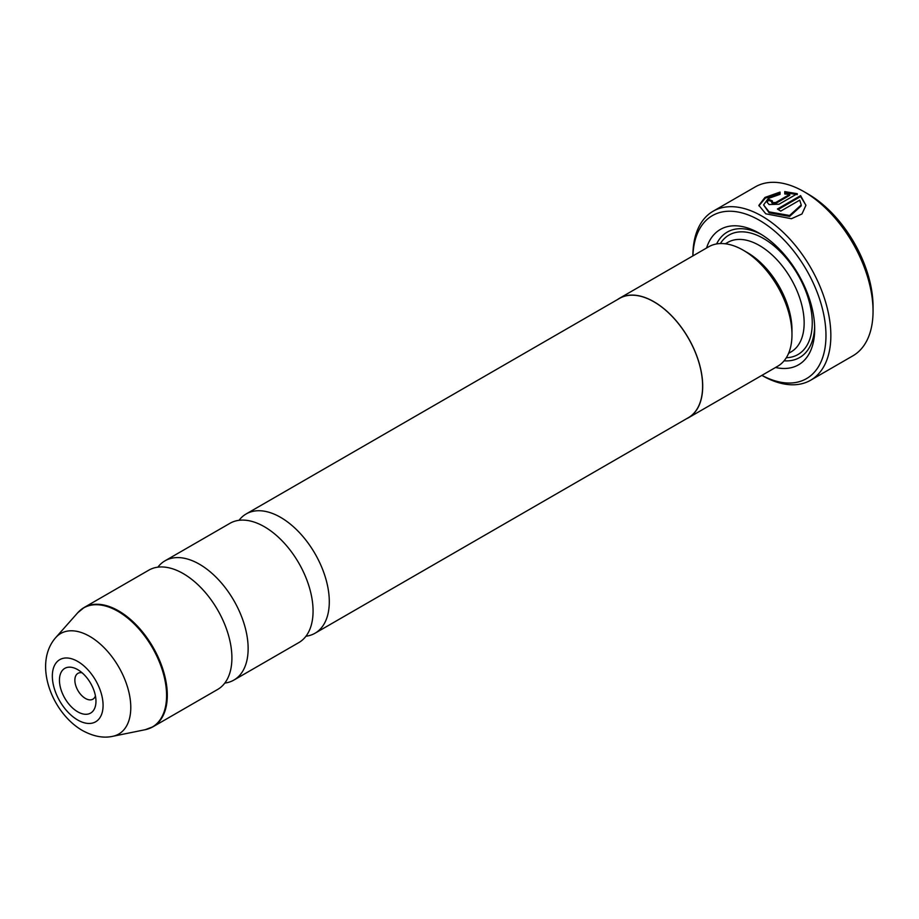 <?xml version="1.0" encoding="UTF-8"?>
<svg xmlns="http://www.w3.org/2000/svg" width="919" height="919" viewBox="0 0 919 919"><rect width="100%" height="100%" fill="white"/><g stroke="black" fill="none" stroke-linecap="round" stroke-linejoin="round"><path stroke-width="1.38" d="M157.861 567.172A68.868 39.758 60 0 1 165.018 560.808A68.868 39.758 60 0 1 199.446 564.22A68.868 39.758 60 0 1 244.431 624.897A68.868 39.758 60 0 1 233.874 680.083A68.868 39.758 60 0 1 224.787 683.081M239.02 520.315A68.868 39.758 60 0 1 246.166 513.951A68.868 39.758 60 0 1 280.605 517.363A68.868 39.758 60 0 1 325.59 578.04A68.868 39.758 60 0 1 315.033 633.225A68.868 39.758 60 0 1 305.947 636.235M165.018 560.808L229.934 523.325A68.868 39.758 60 0 1 264.373 526.725A68.868 39.758 60 0 1 309.358 587.413A68.868 39.758 60 0 1 298.801 642.599L233.874 680.083M80.838 609.814A68.868 39.758 60 0 1 84.18 607.47L148.786 570.171A68.868 39.758 60 0 1 183.214 573.582A68.868 39.758 60 0 1 228.199 634.271A68.868 39.758 60 0 1 217.642 689.457L153.036 726.757A68.868 39.758 60 0 1 149.338 728.468M77.713 669.641A25.824 14.911 -120 0 0 59.448 680.186A25.824 14.911 -120 0 0 77.713 711.811A25.824 14.911 -120 0 0 95.967 701.266A25.824 14.911 -120 0 0 77.713 669.641L77.713 669.641M82.101 672.788A14.922 8.616 -120 0 0 77.954 673.351A14.922 8.616 -120 0 0 75.668 685.31A14.922 8.616 -120 0 0 85.421 698.451A14.922 8.616 -120 0 0 92.876 699.198A14.922 8.616 -120 0 0 95.438 695.89M763.586 204.937L769.123 212.817L789.616 216.424L801.219 205.867L801.219 204.926L789.616 215.494L769.123 211.887L763.586 204.937L768.284 198.504L780.047 194.346L780.047 192.082L764.953 197.436L758.876 205.362L765.791 213.805L791.408 218.722L801.977 213.966L805.917 205.351L800.61 195.621L777.417 209.015A97.563 56.323 60 0 1 780.736 211.117L799.725 200.158L801.219 204.926M758.899 205.833L765.286 198.171L780.047 193.024M778.198 209.498L800.61 196.551L800.61 195.621M800.61 196.551L805.86 205.109M772.419 201.87L772.419 203.581L775.751 203.421L789.743 195.333L789.743 194.403L775.751 202.479L772.419 202.639L772.419 200.928A97.563 56.323 -120 0 0 769.1 199.572L767.032 202.18L769.1 204.558L779.071 204.213L797.29 193.702L784.757 191.612L784.757 193.978L789.743 194.403M772.419 202.639L772.419 200.928M808.123 194.058L804.068 191.715L808.123 194.058A91.82 53.015 60 0 1 873.05 306.509L873.05 311.196A97.563 56.323 -120 0 0 804.068 191.715L804.068 191.715A97.563 56.323 -120 0 0 755.292 186.879L713.087 211.244A97.563 56.323 60 0 1 761.862 216.08A97.563 56.323 60 0 1 825.595 302.041A97.563 56.323 60 0 1 810.638 380.225A97.563 56.323 60 0 1 761.862 375.389L761.862 375.389M810.638 380.225L852.843 355.86A97.563 56.323 -120 0 0 873.05 311.196M761.908 375.354A94.117 54.336 -120 0 0 825.963 334.125A94.117 54.336 -120 0 0 759.427 220.296A94.117 54.336 -120 0 0 692.926 255.884M617.499 299.56A68.982 39.827 60 0 1 619.44 298.307L708.71 246.774A68.982 39.827 60 0 1 743.195 250.186L747.262 252.53A63.239 36.507 60 0 1 791.971 329.978L791.971 334.665A68.982 39.827 60 0 1 777.692 366.244L688.411 417.789A68.982 39.827 60 0 1 686.367 418.834M747.262 252.53L743.195 250.186A68.982 39.827 60 0 1 791.971 334.665M706.562 248.015A78.161 45.123 60 0 1 759.427 233.323L759.427 233.323A78.161 45.123 60 0 1 814.693 329.048A78.161 45.123 60 0 1 775.544 367.485M716.602 243.937A72.417 41.814 60 0 1 761.495 234.563M619.44 298.307A68.982 39.827 60 0 1 653.926 301.731A68.982 39.827 60 0 1 698.991 362.511A68.982 39.827 60 0 1 688.411 417.789M246.166 513.951L619.498 298.411A68.868 39.758 60 0 1 653.926 301.823A68.868 39.758 60 0 1 698.911 362.511A68.868 39.758 60 0 1 688.354 417.685L315.033 633.225M814.659 326.636A72.417 41.814 60 0 1 784.079 360.822M692.88 255.907L692.88 255.907A97.563 56.323 60 0 1 713.087 211.244M784.757 192.553L797.29 194.633M771.776 201.594A97.563 56.323 60 0 0 769.1 200.514L769.1 199.572M77.713 612.778L84.18 607.47A68.868 39.758 60 0 1 118.608 610.882A68.868 39.758 60 0 1 163.593 671.571A68.868 39.758 60 0 1 153.036 726.757L145.213 729.697A68.741 39.689 -120 0 0 164.455 677.866A68.741 39.689 -120 0 0 117.977 611.342A68.741 39.689 -120 0 0 77.713 612.778L55.737 637.591A58.046 33.509 60 0 1 89.74 636.385A58.046 33.509 60 0 1 128.982 692.547A58.046 33.509 60 0 1 112.738 736.314L145.213 729.697M77.713 720.014A35.875 20.712 -120 0 0 103.077 705.367A35.875 20.712 -120 0 0 77.713 661.439A35.875 20.712 -120 0 0 52.337 676.085A35.875 20.712 -120 0 0 77.713 720.014M725.355 243.788L727.814 242.375A63.239 36.507 60 0 1 759.427 245.499A63.239 36.507 60 0 1 800.748 301.225A63.239 36.507 60 0 1 791.052 351.908L788.594 353.321M720.381 243.558A68.982 39.827 60 0 1 763.482 238.469A68.982 39.827 60 0 1 810.822 308.554A68.982 39.827 60 0 1 786.308 357.744M775.751 203.421L775.751 202.479M112.738 736.314C103.433 738.382 93.347 736.452 82.457 730.525C51.958 713.041 32.774 663.667 55.737 637.591M771.73 202.766L771.73 201.824"/></g></svg>

